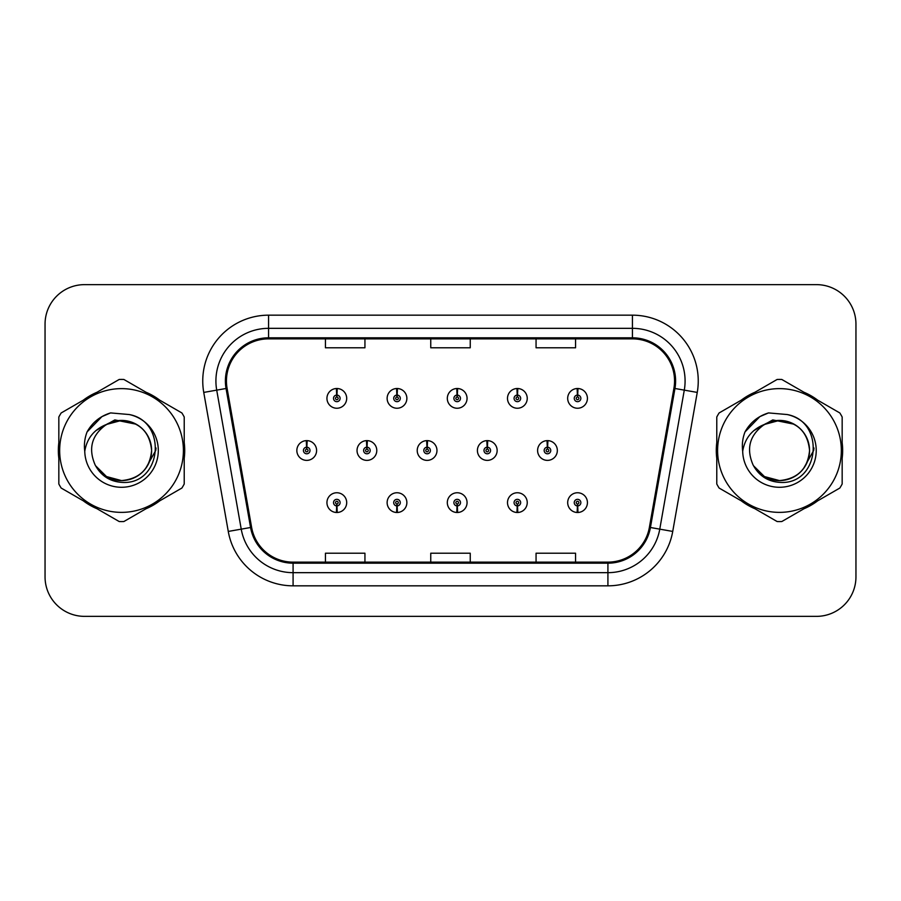 <?xml version="1.0" encoding="UTF-8"?>
<svg xmlns="http://www.w3.org/2000/svg" width="901" height="901" viewBox="0 0 901 901"><rect width="100%" height="100%" fill="white"/><g stroke="black" fill="none" stroke-linecap="round" stroke-linejoin="round"><path stroke-width="1.35" d="M396.857 505.923L396.575 512.489A9.877 9.877 0 0 0 397.431 512.489L397.15 505.923A3.289 3.289 0 0 0 400.292 502.634A3.289 3.289 0 0 0 397.003 499.334A3.289 3.289 0 0 0 393.714 502.634A3.289 3.289 0 0 0 396.857 505.923L396.947 503.941A1.318 1.318 0 0 1 395.685 502.634A1.318 1.318 0 0 1 397.003 501.316A1.318 1.318 0 0 1 398.321 502.634A1.318 1.318 0 0 1 397.059 503.941L397.15 505.923M457.044 505.923L456.762 512.489A9.877 9.877 0 0 0 457.618 512.489L457.336 505.923A3.289 3.289 0 0 0 460.479 502.634A3.289 3.289 0 0 0 457.19 499.334A3.289 3.289 0 0 0 453.901 502.634A3.289 3.289 0 0 0 457.044 505.923L457.134 503.941A1.318 1.318 0 0 1 455.872 502.634A1.318 1.318 0 0 1 457.19 501.316A1.318 1.318 0 0 1 458.508 502.634A1.318 1.318 0 0 1 457.246 503.941L457.336 505.923M517.23 505.923L516.937 512.489A9.877 9.877 0 0 0 517.805 512.489L517.512 505.923A3.289 3.289 0 0 0 520.665 502.634A3.289 3.289 0 0 0 517.377 499.334A3.289 3.289 0 0 0 514.077 502.634A3.289 3.289 0 0 0 517.23 505.923L517.32 503.941A1.318 1.318 0 0 1 516.059 502.634A1.318 1.318 0 0 1 517.377 501.316A1.318 1.318 0 0 1 518.694 502.634A1.318 1.318 0 0 1 517.433 503.941L517.512 505.923M577.417 505.923L577.124 512.489A9.877 9.877 0 0 0 577.992 512.489L577.699 505.923A3.289 3.289 0 0 0 580.852 502.634A3.289 3.289 0 0 0 577.564 499.334A3.289 3.289 0 0 0 574.264 502.634A3.289 3.289 0 0 0 577.417 505.923L577.496 503.941A1.318 1.318 0 0 1 576.246 502.634A1.318 1.318 0 0 1 577.564 501.316A1.318 1.318 0 0 1 578.87 502.634A1.318 1.318 0 0 1 577.62 503.941L577.699 505.923M336.67 505.923L336.388 512.489A9.877 9.877 0 0 0 337.244 512.489L336.963 505.923A3.289 3.289 0 0 0 340.105 502.634A3.289 3.289 0 0 0 336.816 499.334A3.289 3.289 0 0 0 333.528 502.634A3.289 3.289 0 0 0 336.67 505.923L336.76 503.941A1.318 1.318 0 0 1 335.499 502.634A1.318 1.318 0 0 1 336.816 501.316A1.318 1.318 0 0 1 338.134 502.634A1.318 1.318 0 0 1 336.873 503.941L336.963 505.923M367.056 447.211L367.338 440.634A9.877 9.877 0 0 0 366.482 440.634L366.763 447.211A3.289 3.289 0 0 0 363.621 450.5A3.289 3.289 0 0 0 366.91 453.789A3.289 3.289 0 0 0 370.198 450.5A3.289 3.289 0 0 0 367.056 447.211L366.966 449.182A1.318 1.318 0 0 1 368.227 450.5A1.318 1.318 0 0 1 366.91 451.818A1.318 1.318 0 0 1 365.592 450.5A1.318 1.318 0 0 1 366.853 449.182L366.763 447.211M427.243 447.211L427.524 440.634A9.877 9.877 0 0 0 426.669 440.634L426.95 447.211A3.289 3.289 0 0 0 423.808 450.5A3.289 3.289 0 0 0 427.097 453.789A3.289 3.289 0 0 0 430.385 450.5A3.289 3.289 0 0 0 427.243 447.211L427.153 449.182A1.318 1.318 0 0 1 428.414 450.5A1.318 1.318 0 0 1 427.097 451.818A1.318 1.318 0 0 1 425.779 450.5A1.318 1.318 0 0 1 427.04 449.182L426.95 447.211M487.418 447.211L487.711 440.634A9.877 9.877 0 0 0 486.844 440.634L487.137 447.211A3.289 3.289 0 0 0 483.995 450.5A3.289 3.289 0 0 0 487.283 453.789A3.289 3.289 0 0 0 490.572 450.5A3.289 3.289 0 0 0 487.418 447.211L487.34 449.182A1.318 1.318 0 0 1 488.601 450.5A1.318 1.318 0 0 1 487.283 451.818A1.318 1.318 0 0 1 485.966 450.5A1.318 1.318 0 0 1 487.227 449.182L487.137 447.211M547.605 447.211L547.898 440.634A9.877 9.877 0 0 0 547.031 440.634L547.324 447.211A3.289 3.289 0 0 0 544.17 450.5A3.289 3.289 0 0 0 547.47 453.789A3.289 3.289 0 0 0 550.759 450.5A3.289 3.289 0 0 0 547.605 447.211L547.526 449.182A1.318 1.318 0 0 1 548.777 450.5A1.318 1.318 0 0 1 547.47 451.818A1.318 1.318 0 0 1 546.152 450.5A1.318 1.318 0 0 1 547.414 449.182L547.324 447.211M306.869 447.211L307.151 440.634A9.877 9.877 0 0 0 306.295 440.634L306.577 447.211A3.289 3.289 0 0 0 303.434 450.5A3.289 3.289 0 0 0 306.723 453.789A3.289 3.289 0 0 0 310.012 450.5A3.289 3.289 0 0 0 306.869 447.211L306.779 449.182A1.318 1.318 0 0 1 308.041 450.5A1.318 1.318 0 0 1 306.723 451.818A1.318 1.318 0 0 1 305.405 450.5A1.318 1.318 0 0 1 306.667 449.182L306.577 447.211M397.15 395.077L397.431 388.511A9.877 9.877 0 0 0 396.575 388.511L396.857 395.077A3.289 3.289 0 0 0 393.714 398.366A3.289 3.289 0 0 0 397.003 401.666A3.289 3.289 0 0 0 400.292 398.366A3.289 3.289 0 0 0 397.15 395.077L397.059 397.059A1.318 1.318 0 0 1 398.321 398.366A1.318 1.318 0 0 1 397.003 399.684A1.318 1.318 0 0 1 395.685 398.366A1.318 1.318 0 0 1 396.947 397.059L396.857 395.077M457.336 395.077L457.618 388.511A9.877 9.877 0 0 0 456.762 388.511L457.044 395.077A3.289 3.289 0 0 0 453.901 398.366A3.289 3.289 0 0 0 457.19 401.666A3.289 3.289 0 0 0 460.479 398.366A3.289 3.289 0 0 0 457.336 395.077L457.246 397.059A1.318 1.318 0 0 1 458.508 398.366A1.318 1.318 0 0 1 457.19 399.684A1.318 1.318 0 0 1 455.872 398.366A1.318 1.318 0 0 1 457.134 397.059L457.044 395.077M517.512 395.077L517.805 388.511A9.877 9.877 0 0 0 516.937 388.511L517.23 395.077A3.289 3.289 0 0 0 514.077 398.366A3.289 3.289 0 0 0 517.377 401.666A3.289 3.289 0 0 0 520.665 398.366A3.289 3.289 0 0 0 517.512 395.077L517.433 397.059A1.318 1.318 0 0 1 518.694 398.366A1.318 1.318 0 0 1 517.377 399.684A1.318 1.318 0 0 1 516.059 398.366A1.318 1.318 0 0 1 517.32 397.059L517.23 395.077M577.699 395.077L577.992 388.511A9.877 9.877 0 0 0 577.124 388.511L577.417 395.077A3.289 3.289 0 0 0 574.264 398.366A3.289 3.289 0 0 0 577.564 401.666A3.289 3.289 0 0 0 580.852 398.366A3.289 3.289 0 0 0 577.699 395.077L577.62 397.059A1.318 1.318 0 0 1 578.87 398.366A1.318 1.318 0 0 1 577.564 399.684A1.318 1.318 0 0 1 576.246 398.366A1.318 1.318 0 0 1 577.496 397.059L577.417 395.077M336.963 395.077L337.244 388.511A9.877 9.877 0 0 0 336.388 388.511L336.67 395.077A3.289 3.289 0 0 0 333.528 398.366A3.289 3.289 0 0 0 336.816 401.666A3.289 3.289 0 0 0 340.105 398.366A3.289 3.289 0 0 0 336.963 395.077L336.873 397.059A1.318 1.318 0 0 1 338.134 398.366A1.318 1.318 0 0 1 336.816 399.684A1.318 1.318 0 0 1 335.499 398.366A1.318 1.318 0 0 1 336.76 397.059L336.67 395.077M58.351 450.5A63.183 63.183 0 0 0 58.835 458.384A63.183 63.183 0 0 1 58.835 442.616A63.183 63.183 0 0 0 58.351 450.5M83.354 500.855A63.183 63.183 0 0 0 97.015 508.738A63.183 63.183 0 0 1 83.354 500.855M146.052 508.738A63.183 63.183 0 0 0 159.702 500.855A63.183 63.183 0 0 1 146.052 508.738M184.221 458.384A63.183 63.183 0 0 0 184.221 442.616A63.183 63.183 0 0 1 184.221 458.384M716.284 450.5A63.183 63.183 0 0 0 716.779 458.384A63.183 63.183 0 0 1 716.779 442.616A63.183 63.183 0 0 0 716.284 450.5M741.298 500.855A63.183 63.183 0 0 0 754.948 508.738A63.183 63.183 0 0 1 741.298 500.855M803.985 508.738A63.183 63.183 0 0 0 817.646 500.855A63.183 63.183 0 0 1 803.985 508.738M842.165 458.384A63.183 63.183 0 0 0 842.165 442.616A63.183 63.183 0 0 1 842.165 458.384M226.444 380.999A42.122 42.122 0 0 1 268.577 338.866L632.423 338.866A42.122 42.122 0 0 1 673.914 388.308L649.396 527.322A42.122 42.122 0 0 1 607.916 562.134L293.084 562.134A42.122 42.122 0 0 1 251.604 527.322L227.086 388.308A42.122 42.122 0 0 1 226.444 380.999M225.396 380.999A43.18 43.18 0 0 0 226.05 388.489L250.568 527.502A43.18 43.18 0 0 0 293.084 563.181L607.916 563.181A43.18 43.18 0 0 0 650.432 527.502L674.95 388.489A43.18 43.18 0 0 0 632.423 337.819L268.577 337.819A43.18 43.18 0 0 0 225.396 380.999M203.75 392.419A65.818 65.818 0 0 1 268.577 315.17L632.423 315.17A65.818 65.818 0 0 1 697.25 392.419L672.732 531.432A65.818 65.818 0 0 1 607.916 585.83L293.084 585.83A65.818 65.818 0 0 1 228.268 531.432L203.75 392.419L216.713 390.133A52.652 52.652 0 0 1 268.577 328.336L632.423 328.336A52.652 52.652 0 0 1 684.287 390.133L659.769 529.146A52.652 52.652 0 0 1 607.916 572.664L293.084 572.664A52.652 52.652 0 0 1 241.231 529.146L216.713 390.133A52.652 52.652 0 0 1 215.913 380.999M159.702 400.145A63.183 63.183 0 0 0 146.052 392.262A63.183 63.183 0 0 1 159.702 400.145M97.015 392.262A63.183 63.183 0 0 0 83.354 400.145A63.183 63.183 0 0 1 97.015 392.262M817.646 400.145A63.183 63.183 0 0 0 803.985 392.262A63.183 63.183 0 0 1 817.646 400.145M754.948 392.262A63.183 63.183 0 0 0 741.298 400.145A63.183 63.183 0 0 1 754.948 392.262M855.95 324.123A39.486 39.486 0 0 0 816.464 284.637L84.536 284.637A39.486 39.486 0 0 0 45.05 324.123L45.05 576.877A39.486 39.486 0 0 0 84.536 616.363L816.464 616.363A39.486 39.486 0 0 0 855.95 576.877L855.95 324.123L855.95 576.877M430.757 338.866L430.757 347.786L470.243 347.786L470.243 338.866M325.441 338.866L325.441 347.786L364.939 347.786L364.939 338.866M536.061 338.866L536.061 347.786L575.559 347.786L575.559 338.866M470.243 562.134L470.243 553.214L430.757 553.214L430.757 562.134M364.939 562.134L364.939 553.214L325.441 553.214L325.441 562.134M575.559 562.134L575.559 553.214L536.061 553.214L536.061 562.134M45.05 324.123L45.05 576.877M816.464 284.637L84.536 284.637M84.536 616.363L816.464 616.363M346.694 398.366A9.877 9.877 0 0 0 337.244 388.511A9.877 9.877 0 0 1 346.694 398.366A9.877 9.877 0 0 1 336.816 408.243A9.877 9.877 0 0 1 326.939 398.366A9.877 9.877 0 0 1 336.388 388.511M316.6 450.5A9.877 9.877 0 0 0 307.151 440.634A9.877 9.877 0 0 1 316.6 450.5A9.877 9.877 0 0 1 306.723 460.377A9.877 9.877 0 0 1 296.846 450.5A9.877 9.877 0 0 1 306.295 440.634M326.939 502.634A9.877 9.877 0 0 0 336.388 512.489A9.877 9.877 0 0 1 326.939 502.634A9.877 9.877 0 0 1 336.816 492.757A9.877 9.877 0 0 1 346.694 502.634A9.877 9.877 0 0 1 337.244 512.489M156.053 448.011L155.727 450.5L145.557 468.633M136.186 424.213L114.832 419.911L95.844 430.633M151.605 449.419A30.093 30.093 0 0 0 106.476 424.45C91.733 434.935 87.971 448.484 95.202 465.074L95.607 465.783A30.093 30.093 0 0 0 121.534 480.593C139.813 478.814 149.836 468.779 151.627 450.5C149.836 432.221 139.813 422.186 121.534 420.407L106.476 424.45L121.534 420.407C139.813 422.186 149.836 432.221 151.627 450.5C149.836 468.779 139.813 478.814 121.534 480.593A30.093 30.093 0 0 0 151.627 450.5C149.836 432.221 139.813 422.186 121.534 420.407C139.813 422.186 149.836 432.221 151.627 450.5C149.836 468.779 139.813 478.814 121.534 480.593C139.813 478.814 149.836 468.779 151.627 450.5C149.836 432.221 139.813 422.186 121.534 420.407C139.813 422.186 149.836 432.221 151.627 450.5C149.836 468.779 139.813 478.814 121.534 480.593C139.813 478.814 149.836 468.779 151.627 450.5C149.836 432.221 139.813 422.186 121.534 420.407C139.813 422.186 149.836 432.221 151.627 450.5C149.836 468.779 139.813 478.814 121.534 480.593L106.487 476.561L95.607 465.783L106.487 476.561L121.534 480.593L106.487 476.561L95.607 465.783L106.487 476.561L121.534 480.593L106.487 476.561L95.607 465.783L106.487 476.561L121.534 480.593L106.487 476.561L95.607 465.783C101.374 475.942 110.012 481.461 121.534 482.35C161.775 485.718 168.059 421.578 129.248 414.539L110.598 412.917C100.191 416.116 92.352 422.456 87.07 431.939C84.66 438.213 83.894 444.666 84.762 451.3A36.783 36.783 0 0 0 121.534 487.283A36.783 36.783 0 0 0 129.248 414.539M121.534 512.376A61.876 61.876 0 0 0 183.399 450.5A61.876 61.876 0 0 0 121.534 388.624A61.876 61.876 0 0 0 59.657 450.5A61.876 61.876 0 0 0 121.534 512.376M121.534 521.589A71.089 71.089 0 0 0 123.865 521.544L181.901 488.038A71.089 71.089 0 0 0 184.221 484.006L184.221 416.994A71.089 71.089 0 0 0 181.901 412.962L123.865 379.456A71.089 71.089 0 0 0 119.202 379.456L61.167 412.962A71.089 71.089 0 0 0 58.835 416.994L58.835 484.006A71.089 71.089 0 0 0 61.167 488.038L119.202 521.544A71.089 71.089 0 0 0 121.534 521.589M84.762 451.3C86.89 438.337 94.132 429.383 106.476 424.45M87.07 431.939L101.959 416.6L110.373 412.985L101.959 416.6L87.115 431.861L101.959 416.6L110.373 412.985L101.959 416.6L87.07 431.939L101.959 416.6L110.598 412.917L101.959 416.6L97.06 419.956L101.959 416.6L110.598 412.917L101.959 416.6L97.06 419.956L101.959 416.6L110.598 412.917L101.959 416.6L97.06 419.956L101.959 416.6L110.598 412.917L101.959 416.6L97.06 419.956M110.373 412.985L101.959 416.6L87.115 431.861L101.959 416.6L110.373 412.985L101.959 416.6L87.115 431.861M813.997 448.011L813.659 450.5L803.489 468.633M794.119 424.213L772.765 419.911L753.777 430.633M809.537 449.419A30.093 30.093 0 0 0 764.408 424.45C749.666 434.935 745.904 448.484 753.135 465.074L753.54 465.783A30.093 30.093 0 0 0 779.466 480.593C797.745 478.814 807.78 468.779 809.56 450.5C807.78 432.221 797.745 422.186 779.466 420.407L764.408 424.45L779.466 420.407C797.745 422.186 807.78 432.221 809.56 450.5C807.78 468.779 797.745 478.814 779.466 480.593A30.093 30.093 0 0 0 809.56 450.5C807.78 432.221 797.745 422.186 779.466 420.407C797.745 422.186 807.78 432.221 809.56 450.5C807.78 468.779 797.745 478.814 779.466 480.593C797.745 478.814 807.78 468.779 809.56 450.5C807.78 432.221 797.745 422.186 779.466 420.407C797.745 422.186 807.78 432.221 809.56 450.5C807.78 468.779 797.745 478.814 779.466 480.593C797.745 478.814 807.78 468.779 809.56 450.5C807.78 432.221 797.745 422.186 779.466 420.407C797.745 422.186 807.78 432.221 809.56 450.5C807.78 468.779 797.745 478.814 779.466 480.593L764.42 476.561L753.54 465.783L764.42 476.561L779.466 480.593L764.42 476.561L753.54 465.783L764.42 476.561L779.466 480.593L764.42 476.561L753.54 465.783L764.42 476.561L779.466 480.593L764.42 476.561L753.54 465.783C759.306 475.942 767.945 481.461 779.466 482.35C819.707 485.718 825.992 421.578 787.181 414.539L768.53 412.917C758.135 416.116 750.285 422.456 745.003 431.939C742.593 438.213 741.827 444.666 742.694 451.3A36.783 36.783 0 0 0 779.466 487.283A36.783 36.783 0 0 0 787.181 414.539M779.466 512.376A61.876 61.876 0 0 0 841.343 450.5A61.876 61.876 0 0 0 779.466 388.624A61.876 61.876 0 0 0 717.601 450.5A61.876 61.876 0 0 0 779.466 512.376M779.466 521.589A71.089 71.089 0 0 0 781.798 521.544L839.833 488.038A71.089 71.089 0 0 0 842.165 484.006L842.165 416.994A71.089 71.089 0 0 0 839.833 412.962L781.798 379.456A71.089 71.089 0 0 0 777.135 379.456L719.099 412.962A71.089 71.089 0 0 0 716.779 416.994L716.779 484.006A71.089 71.089 0 0 0 719.099 488.038L777.135 521.544A71.089 71.089 0 0 0 779.466 521.589M742.694 451.3C744.823 438.337 752.065 429.383 764.408 424.45M768.305 412.985L759.892 416.6L745.048 431.861L759.892 416.6L768.305 412.985L759.892 416.6L745.048 431.861L759.892 416.6L768.305 412.985L759.892 416.6L745.048 431.861L759.892 416.6L768.305 412.985L759.892 416.6L745.003 431.939L759.892 416.6L768.53 412.917L759.892 416.6L754.993 419.956L759.892 416.6L768.53 412.917L759.892 416.6L754.993 419.956L759.892 416.6L768.53 412.917L759.892 416.6L754.993 419.956L759.892 416.6L768.53 412.917L759.892 416.6L754.993 419.956M406.869 398.366A9.877 9.877 0 0 0 397.431 388.511A9.877 9.877 0 0 1 406.869 398.366A9.877 9.877 0 0 1 397.003 408.243A9.877 9.877 0 0 1 387.126 398.366A9.877 9.877 0 0 1 396.575 388.511M467.056 398.366A9.877 9.877 0 0 0 457.618 388.511A9.877 9.877 0 0 1 467.056 398.366A9.877 9.877 0 0 1 457.19 408.243A9.877 9.877 0 0 1 447.313 398.366A9.877 9.877 0 0 1 456.762 388.511M527.243 398.366A9.877 9.877 0 0 0 517.805 388.511A9.877 9.877 0 0 1 527.243 398.366A9.877 9.877 0 0 1 517.377 408.243A9.877 9.877 0 0 1 507.5 398.366A9.877 9.877 0 0 1 516.937 388.511M587.429 398.366A9.877 9.877 0 0 0 577.992 388.511A9.877 9.877 0 0 1 587.429 398.366A9.877 9.877 0 0 1 577.564 408.243A9.877 9.877 0 0 1 567.686 398.366A9.877 9.877 0 0 1 577.124 388.511M387.126 502.634A9.877 9.877 0 0 0 396.575 512.489A9.877 9.877 0 0 1 387.126 502.634A9.877 9.877 0 0 1 397.003 492.757A9.877 9.877 0 0 1 406.869 502.634A9.877 9.877 0 0 1 397.431 512.489M447.313 502.634A9.877 9.877 0 0 0 456.762 512.489A9.877 9.877 0 0 1 447.313 502.634A9.877 9.877 0 0 1 457.19 492.757A9.877 9.877 0 0 1 467.056 502.634A9.877 9.877 0 0 1 457.618 512.489M507.5 502.634A9.877 9.877 0 0 0 516.937 512.489A9.877 9.877 0 0 1 507.5 502.634A9.877 9.877 0 0 1 517.377 492.757A9.877 9.877 0 0 1 527.243 502.634A9.877 9.877 0 0 1 517.805 512.489M567.686 502.634A9.877 9.877 0 0 0 577.124 512.489A9.877 9.877 0 0 1 567.686 502.634A9.877 9.877 0 0 1 577.564 492.757A9.877 9.877 0 0 1 587.429 502.634A9.877 9.877 0 0 1 577.992 512.489L577.755 507.229M376.787 450.5A9.877 9.877 0 0 0 367.338 440.634A9.877 9.877 0 0 1 376.787 450.5A9.877 9.877 0 0 1 366.91 460.377A9.877 9.877 0 0 1 357.033 450.5A9.877 9.877 0 0 1 366.482 440.634M436.962 450.5A9.877 9.877 0 0 0 427.524 440.634A9.877 9.877 0 0 1 436.962 450.5A9.877 9.877 0 0 1 427.097 460.377A9.877 9.877 0 0 1 417.219 450.5A9.877 9.877 0 0 1 426.669 440.634M497.149 450.5A9.877 9.877 0 0 0 487.711 440.634A9.877 9.877 0 0 1 497.149 450.5A9.877 9.877 0 0 1 487.283 460.377A9.877 9.877 0 0 1 477.406 450.5A9.877 9.877 0 0 1 486.844 440.634M557.336 450.5A9.877 9.877 0 0 0 547.898 440.634A9.877 9.877 0 0 1 557.336 450.5A9.877 9.877 0 0 1 547.47 460.377A9.877 9.877 0 0 1 537.593 450.5A9.877 9.877 0 0 1 547.031 440.634M632.423 315.17L632.423 337.819M216.713 390.133L226.05 388.489M293.084 585.83L293.084 563.181M607.916 563.181L607.916 585.83M650.432 527.502L672.732 531.432M228.268 531.432L250.568 527.502M674.95 388.489L697.25 392.419M268.577 315.17L268.577 337.819"/></g></svg>
